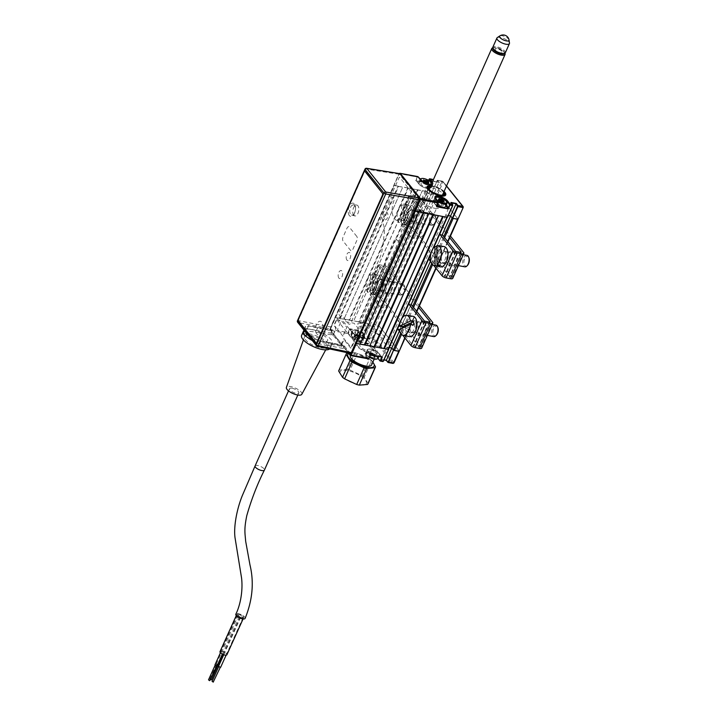 <?xml version="1.0" encoding="UTF-8"?>
<svg xmlns="http://www.w3.org/2000/svg" width="718" height="718" viewBox="0 0 718 718"><rect width="100%" height="100%" fill="white"/><g stroke="black" fill="none" stroke-linecap="round" stroke-linejoin="round"><path stroke-width="0.54" stroke-dasharray="3.59 2.69" d="M352.628 332.892L350.958 336.625L348.418 333.457L349.854 329.427L352.628 332.892A6.848 2.405 24 0 0 361.055 337.334A6.848 2.405 24 0 0 364.6 336.733A6.848 2.405 24 0 0 364.062 335.01L363.927 334.714A6.552 2.307 -156 0 1 361.055 336.939A6.552 2.307 -156 0 1 352.978 332.685L350.204 329.221L361.154 331.258L363.927 334.714A6.552 2.307 -156 0 1 364.439 336.365A6.552 2.307 -156 0 1 359.323 336.5A6.552 2.307 -156 0 1 352.978 332.685A6.552 2.307 -156 0 1 352.466 331.034A6.552 2.307 -156 0 1 357.582 330.899A6.552 2.307 -156 0 1 363.927 334.714M350.68 353.355L355.554 343.069L335.171 317.571L330.02 329.499L348.894 353.041M356.891 331.752A3.931 1.382 -156 0 1 361.737 334.31A3.931 1.382 -156 0 1 360.014 335.647A3.931 1.382 -156 0 1 355.168 333.089A3.931 1.382 -156 0 1 356.891 331.752M349.854 329.427L349.495 329.239A0.583 0.449 -38.7 0 1 350.204 328.835L361.154 330.863A0.583 0.449 -38.7 0 1 361.414 331.447L361.154 331.258M362.527 339.04L359.871 335.8L362.402 338.743A6.848 2.405 -156 0 1 362.931 340.467A6.848 2.405 -156 0 1 359.395 341.068A6.848 2.405 -156 0 1 350.958 336.625L350.608 336.832A7.135 2.513 24 0 0 359.404 341.463A7.135 2.513 24 0 0 362.527 339.04L364.062 335.01L361.289 331.545L359.862 335.575M364.161 338.357L369.519 339.354L364.161 338.357L362.545 336.338L368.101 323.639L362.527 335.162A0.871 0.458 -79.5 0 0 362.545 336.338L359.987 335.871A0.871 0.458 100.5 0 1 359.978 334.687L359.844 334.785M367.769 337.038L369.519 339.354L374.706 326.708L372.974 324.545L367.76 336.257L369.267 338.914M383.986 359.951L381.034 359.404L386.939 347.135L388.546 349.145M381.034 359.404L382.649 361.423L381.5 359.341L384.04 359.817M389.246 347.566L386.939 347.135L389.246 347.566M463.011 207.556L399.145 350.994L379.041 325.918L399.145 350.994L393.931 362.707A0.871 0.673 -38.7 0 1 393.715 363.021M393.419 363.227A0.871 0.673 -38.7 0 1 392.872 363.317L388.375 362.482M393.931 362.707L373.827 337.622A0.871 0.673 -38.7 0 1 372.768 338.241A0.871 0.458 100.5 0 1 372.75 337.056L367.76 336.257M431.733 192.424L437.612 180.263A0.871 0.458 100.5 0 0 437.1 180.694L431.76 192.505L437.1 180.694L443.042 182.166L437.836 193.869L457.94 218.954L437.836 193.869L436.759 193.304L437.836 193.869L373.827 337.622L372.75 337.056L377.964 325.344L379.041 325.918L373.584 324.536L431.922 192.568L433.493 194.659L428.628 193.761L426.896 191.598L432.11 179.886L432.559 179.679L434.058 181.555L369.833 325.801L374.706 326.708L369.833 325.801L368.334 323.935L427.12 191.886L426.043 191.32L422.202 190.791L363.416 322.831L422.399 190.638M392.872 363.317L372.768 338.241L367.903 337.334A0.871 0.458 100.5 0 1 367.885 336.159L373.1 324.446L377.964 325.344L436.759 193.304L431.886 192.397M362.895 336.141L364.403 338.016L369.833 325.801L368.101 323.639M361.414 331.447L359.978 334.687L362.886 335.351M339.273 318.173L339.811 318.46L398.598 186.411L398.059 186.133L339.273 318.173L335.171 317.571L367.742 323.45M381.626 356.918L379.086 353.75L377.551 357.779A7.135 2.513 24 0 0 368.756 353.139A7.135 2.513 24 0 0 365.624 355.563L368.522 358.533L365.983 355.365L368.002 351.425A6.552 2.307 -156 0 1 370.874 349.19A6.552 2.307 -156 0 1 378.951 353.453L379.086 353.75A6.848 2.405 24 0 0 372.454 349.765A6.848 2.405 24 0 0 367.113 349.899A6.848 2.405 24 0 0 367.643 351.623L370.38 355.042M375.038 354.387A3.931 1.382 24 0 0 376.762 353.05A3.931 1.382 24 0 0 371.915 350.492A3.931 1.382 24 0 0 370.192 351.829A3.931 1.382 24 0 0 375.038 354.387M370.56 352.798A10.196 3.59 -156 0 1 357.995 346.175A10.196 3.59 -156 0 1 362.473 342.71A10.196 3.59 -156 0 1 375.029 349.334A10.196 3.59 -156 0 1 370.56 352.798M360.265 323.172A4.658 1.642 24 0 0 358.219 324.751A4.658 1.642 24 0 0 363.963 327.785A4.658 1.642 24 0 0 366.009 326.196A4.658 1.642 24 0 0 360.265 323.172M375.29 341.912A4.658 1.642 24 0 0 373.243 343.491A4.658 1.642 24 0 0 378.987 346.525A4.658 1.642 24 0 0 381.034 344.936A4.658 1.642 24 0 0 375.29 341.912M376.106 340.341A10.196 3.59 -156 0 1 363.541 333.717A10.196 3.59 -156 0 1 368.011 330.253A10.196 3.59 -156 0 1 380.576 336.877A10.196 3.59 -156 0 1 376.106 340.341M359.574 341.696L370.524 343.725L366.683 338.932A16.02 5.636 -156 0 1 357.959 328.054L354.118 323.262L343.168 321.224L359.574 341.696M381.734 333.412L378.601 329.759L373.252 328.772L376.133 332.371L375.029 332.165A11.65 4.102 -156 0 1 381.967 340.817L383.071 341.023L385.961 344.622L391.31 345.618L381.734 333.412M434.112 202.934L436.75 206.102L433.977 202.638A6.848 2.405 -156 0 1 433.439 200.914A6.848 2.405 -156 0 1 436.984 200.313A6.848 2.405 -156 0 1 445.42 204.765L445.061 204.962A6.552 2.307 24 0 0 436.984 200.708A6.552 2.307 24 0 0 434.112 202.934L435.638 198.904L438.177 202.063M444.074 191.464A10.196 3.59 24 0 0 432.353 185.756A10.196 3.59 24 0 0 430.764 185.54M434.893 208.301A10.196 3.59 24 0 0 440.161 207.403A10.196 3.59 24 0 0 436.49 202.297A10.196 3.59 24 0 0 426.806 198.213A10.196 3.59 24 0 0 421.538 199.101A10.196 3.59 24 0 0 425.209 204.217A10.196 3.59 24 0 0 434.893 208.301M427.039 182.875L416.09 180.846L427.623 182.56L430.396 186.025A6.848 2.405 -156 0 1 430.935 187.748A6.848 2.405 -156 0 1 425.586 187.883A6.848 2.405 -156 0 1 418.953 183.898L419.088 184.194A6.552 2.307 24 0 0 427.165 188.457A6.552 2.307 24 0 0 430.037 186.222L427.039 182.875A0.583 0.449 -38.7 0 0 427.748 182.462L429.193 179.222L431.751 179.697L426.537 191.41L393.958 185.531L399.172 173.819L335.234 317.796M423.01 183.269A3.931 1.382 -156 0 1 427.847 185.818A3.931 1.382 -156 0 1 426.124 187.156A3.931 1.382 -156 0 1 421.278 184.607A3.931 1.382 -156 0 1 423.01 183.269M417.571 176.628A0.871 0.458 -79.5 0 0 417.266 177.014L418.082 176.996L420.622 180.164A6.848 2.405 24 0 0 427.246 184.149A6.848 2.405 24 0 0 432.595 184.014A6.848 2.405 24 0 0 432.155 182.408M355.338 342.872L419.348 199.119L399.244 174.043A0.871 0.673 141.3 0 1 399.738 173.523A0.871 0.458 -79.5 0 0 399.621 173.747L417.266 177.014L415.83 180.254L419.088 184.194M441.148 205.895A3.931 1.382 24 0 0 442.871 204.558A3.931 1.382 24 0 0 438.025 202A3.931 1.382 24 0 0 436.302 203.338A3.931 1.382 24 0 0 441.148 205.895M450.913 202.449L445.725 215.095L448.265 215.562L445.725 215.095L386.939 347.135L388.438 349.011L447.233 216.971L445.725 215.095L447.458 217.258M432.38 192.496L436.759 193.304L441.965 181.591A0.871 0.458 100.5 0 1 442.476 181.169L437.612 180.263A0.871 0.458 100.5 0 1 437.783 180.38L439.398 182.399L434.049 181.403L438.931 182.453L374.706 326.708L373.198 324.832L373.584 324.536M434.049 181.403L433.116 180.245M438.931 182.453L437.424 180.577L436.975 180.792M431.76 192.505L433.493 194.659L428.628 193.761L427.12 191.886M443.886 191.886A9.325 3.276 24 0 0 430.576 185.962M428.395 189.067L427.542 189.202A10.196 3.59 -156 0 1 427.031 186.788M430.638 185.809A10.196 3.59 -156 0 1 443.948 191.733M429.122 189.202L429.66 190.378A7.288 2.567 -156 0 1 429.391 189.929A7.288 2.567 -156 0 1 436.993 189.453A7.288 2.567 -156 0 1 441.723 195.422A7.288 2.567 -156 0 1 430.118 190.961L429.588 189.776M430.351 186.456A8.445 2.971 -156 0 1 443.661 192.379M445.645 195.081A10.196 3.59 -156 0 1 438.088 195.565A10.196 3.59 -156 0 1 428 189.776L428.852 189.642M428 189.776L422.839 202.018L424.042 202.234L425.46 201.417L430.118 190.961M361.8 338.313A5.968 2.1 -156 0 1 361.549 340.359A5.968 2.1 -156 0 1 356.541 339.551A5.968 2.1 -156 0 1 351.82 336.464A5.968 2.1 -156 0 1 351.434 335.853A5.968 2.1 -156 0 1 354.988 334.543A5.968 2.1 -156 0 1 361.8 338.313M351.56 335.871A6.552 2.307 24 0 0 356.738 339.264A6.552 2.307 24 0 0 362.231 340.152A6.552 2.307 24 0 0 363.021 339.551A6.552 2.307 24 0 0 362.509 337.9A6.552 2.307 24 0 0 356.164 334.085A6.552 2.307 24 0 0 351.048 334.22A6.552 2.307 24 0 0 351.129 335.207A6.552 2.307 24 0 0 351.56 335.871M357.618 334.759L357.097 336.311L358.829 337.424L359.494 335.925L358.883 337.505L359.763 338.322L358.794 338.313L359.458 336.814L357.411 336.464L356.747 337.963L355.509 337.586L356.173 336.087L355.625 335.279L354.961 336.769L354.145 336.069L354.854 334.426L356.227 334.13L357.618 334.759L356.954 336.248L355.563 335.62L356.227 334.13M357.761 334.821L359.494 335.925M359.556 336.006L360.427 336.823L359.458 336.814M358.435 339.031L359.799 338.465L358.174 336.814L355.195 335.737L353.83 336.311L355.024 336.85L355.446 337.963L358.435 339.031L356.891 338.025L357.555 336.527M360.364 336.715L359.799 338.465M355.625 335.279L354.818 334.57M357.411 336.464L356.173 336.087M359.377 336.832L358.291 338.654L358.955 337.155M369.492 357.295A5.968 2.1 -156 0 1 366.844 355.204A5.968 2.1 -156 0 1 366.458 354.593A5.968 2.1 -156 0 1 370.012 353.283A5.968 2.1 -156 0 1 376.824 357.052A5.968 2.1 -156 0 1 376.573 359.099M378.045 358.291A6.552 2.307 24 0 0 377.533 356.64A6.552 2.307 24 0 0 371.188 352.825A6.552 2.307 24 0 0 366.063 352.96A6.552 2.307 24 0 0 366.153 353.947A6.552 2.307 24 0 0 366.584 354.611A6.552 2.307 24 0 0 369.626 356.99M378.951 353.453A6.552 2.307 -156 0 1 379.463 355.105A6.552 2.307 -156 0 1 374.347 355.239A6.552 2.307 -156 0 1 368.002 351.425A6.552 2.307 -156 0 1 367.49 349.774A6.552 2.307 -156 0 1 372.606 349.639A6.552 2.307 -156 0 1 378.951 353.453L381.814 356.945M374.76 356.981L373.818 357.043L374.482 355.554L373.62 355.832L371.197 354.827L369.869 353.166L369.205 354.665L370.075 354.701L370.739 353.211L371.592 352.933L372.642 353.498L371.978 354.988L370.928 354.432L368.926 354.764L369.842 356.272L372.75 357.636L373.45 357.77L373.737 357.061L374.742 357.483L374.76 356.981M372.642 353.498L374.338 354.145L375.451 355.563L374.482 355.554M369.662 355.751L369.842 356.272M374.814 357.196L373.907 356.236L374.724 356.945L375.388 355.446M374.572 354.746L373.907 356.236M374.338 354.145L373.845 356.164L374.518 354.665M372.786 353.552L372.121 355.051L373.665 355.832L373.225 355.581L374.024 353.938M369.869 353.166L370.739 353.211M370.82 353.193L370.219 354.477M374.006 356.496L373.665 355.814M373.827 355.975L373.225 355.581M373.198 355.554L370.919 354.611M440.242 200.878L438.07 200.475L438.034 201.641L440.421 203.131L441.193 201.516M435.808 197.495A6.552 2.307 -156 0 1 438.411 197.522A6.552 2.307 -156 0 1 446.91 202.44M445.573 206.613A6.552 2.307 24 0 0 443.212 203.329A6.552 2.307 24 0 0 436.984 200.708A6.552 2.307 24 0 0 433.6 201.282A6.552 2.307 24 0 0 437.154 205.312M438.195 201.902A6.552 2.307 -156 0 1 435.018 198.096A6.552 2.307 -156 0 1 435.144 197.89M440.421 203.131L442.835 203.499L443.32 201.345M442.871 202.368L441.929 201.552M443.033 202.575L443.401 201.758M442.602 202.916L443.105 201.803L442.602 202.916M442.835 203.499L443.464 201.911M442.62 203.544L443.5 202M442.126 201.552L443.383 201.911M441.382 203.167L442.046 201.677M438.034 201.641L438.698 200.151L439.766 200.699L439.102 202.198M438.285 201.112L438.779 199.999M439.219 202.27L439.91 200.627M425.702 182.578L426.896 182.911L426.232 184.409L427.031 182.937L428.269 183.314L427.596 184.804L428.449 183.198M425.227 182.139L423.046 181.735L422.83 182.713L426.232 184.409M421.197 180.577A5.968 2.1 24 0 0 428.574 184.481A5.968 2.1 24 0 0 430.261 184.607M431.294 184.346A5.968 2.1 24 0 0 431.706 183.413M420.793 178.764A6.552 2.307 -156 0 1 423.387 178.782A6.552 2.307 -156 0 1 431.886 183.7A6.552 2.307 -156 0 1 431.976 184.688A6.552 2.307 -156 0 1 428.583 185.262A6.552 2.307 -156 0 1 422.355 182.641A6.552 2.307 -156 0 1 419.994 179.356A6.552 2.307 -156 0 1 420.057 179.249M427.165 188.457A6.552 2.307 24 0 0 430.558 187.874A6.552 2.307 24 0 0 428.188 184.598A6.552 2.307 24 0 0 421.969 181.968A6.552 2.307 24 0 0 418.576 182.543A6.552 2.307 24 0 0 420.936 185.827A6.552 2.307 24 0 0 427.165 188.457M427.811 184.759L428.278 182.659M427.847 183.628L426.905 182.812M428.018 183.835L428.592 182.543M426.366 184.427L427.596 184.804M424.194 183.539L424.885 181.887M423.575 181.16L424.742 181.959L424.078 183.458M423.261 182.372L423.755 181.259M423.261 181.726L423.853 180.406M423.27 182.318L423.907 180.891M450.168 255.114A7.288 3.841 -79.5 0 0 451.73 265.875A7.288 3.841 -79.5 0 0 455.948 262.321A7.288 3.841 -79.5 0 0 454.386 251.551A7.288 3.841 -79.5 0 0 450.168 255.114M453.507 261.873A7.288 3.841 100.5 0 1 449.297 265.427A7.288 3.841 100.5 0 1 447.736 254.666A7.288 3.841 100.5 0 1 451.945 251.103A7.288 3.841 100.5 0 1 453.507 261.873M416.889 213.605A7.288 3.841 -79.5 0 0 418.45 224.366A7.288 3.841 -79.5 0 0 422.669 220.812A7.288 3.841 -79.5 0 0 421.107 210.042A7.288 3.841 -79.5 0 0 416.889 213.605M420.236 220.354A7.288 3.841 100.5 0 1 416.018 223.917A7.288 3.841 100.5 0 1 414.457 213.147A7.288 3.841 100.5 0 1 418.675 209.593A7.288 3.841 100.5 0 1 420.236 220.354M439.739 234.167L442.144 234.58L431.051 259.494L444.451 276.215L449.405 277.292A1.31 0.458 24 0 0 449.98 276.843L406.891 223.092A1.31 0.458 24 0 0 405.275 222.239L400.626 221.53L414.026 238.25L425.119 213.336L411.71 196.624L416.368 197.324A1.31 0.458 -156 0 1 417.984 198.177L449.728 237.775M452.744 278.36A4.227 1.49 24 0 0 452.412 277.292L409.323 223.54A4.227 1.49 24 0 0 404.117 220.794L399.63 219.968A3.294 1.158 24 0 0 397.934 220.255A3.294 1.158 24 0 0 398.185 221.081L411.585 237.802L422.678 212.887L409.278 196.167A3.294 1.158 -156 0 1 409.027 195.341A3.294 1.158 -156 0 1 410.723 195.054L415.21 195.879A4.227 1.49 -156 0 1 420.416 198.626L450.464 236.105M406.388 211.936A6.408 3.384 100.5 0 1 411.369 209.629A6.408 3.384 100.5 0 1 411.477 218.281A6.408 3.384 100.5 0 1 406.487 220.588A6.408 3.384 100.5 0 1 406.388 211.936M414.026 238.25L411.585 237.802M413.909 218.73A6.408 3.384 -79.5 0 0 413.801 210.078A6.408 3.384 -79.5 0 0 408.82 212.393A6.408 3.384 -79.5 0 0 408.928 221.045A6.408 3.384 -79.5 0 0 413.909 218.73M425.119 213.336L422.678 212.887M439.712 234.131L428.646 259.081M430.971 261.98L433.708 265.391M439.829 253.651A6.408 3.384 100.5 0 1 444.81 251.336A6.408 3.384 100.5 0 1 444.909 259.988A6.408 3.384 100.5 0 1 439.928 262.303A6.408 3.384 100.5 0 1 439.829 253.651M447.341 260.446A6.408 3.384 -79.5 0 0 447.242 251.785A6.408 3.384 -79.5 0 0 442.261 254.1A6.408 3.384 -79.5 0 0 442.36 262.752A6.408 3.384 -79.5 0 0 447.341 260.446M431.051 259.494L428.619 259.045M460.498 252.377L449.405 277.292M460.741 252.673L449.98 276.843M391.606 290.566A7.288 3.841 -79.5 0 0 390.045 279.805A7.288 3.841 -79.5 0 0 385.835 283.359A7.288 3.841 -79.5 0 0 387.388 294.129A7.288 3.841 -79.5 0 0 391.606 290.566M383.394 282.91A7.288 3.841 100.5 0 1 387.612 279.347A7.288 3.841 100.5 0 1 389.174 290.117A7.288 3.841 100.5 0 1 384.956 293.671A7.288 3.841 100.5 0 1 383.394 282.91M424.885 332.075A7.288 3.841 -79.5 0 0 423.324 321.314A7.288 3.841 -79.5 0 0 419.106 324.868A7.288 3.841 -79.5 0 0 420.667 335.638A7.288 3.841 -79.5 0 0 424.885 332.075M416.673 324.419A7.288 3.841 100.5 0 1 420.892 320.865A7.288 3.841 100.5 0 1 422.453 331.626A7.288 3.841 100.5 0 1 418.235 335.189A7.288 3.841 100.5 0 1 416.673 324.419M408.677 303.92L411.082 304.342L399.989 329.257L413.389 345.968L418.352 347.045A1.31 0.458 24 0 0 419.025 346.929A1.31 0.458 24 0 0 418.926 346.606L375.837 292.845A1.31 0.458 24 0 0 374.222 291.993L369.564 291.293L382.963 308.013L380.531 307.555L391.624 282.641L378.224 265.929A3.294 1.158 -156 0 1 377.964 265.095A3.294 1.158 -156 0 1 379.669 264.807L384.157 265.642A4.227 1.49 -156 0 1 389.362 268.388L419.402 305.868M421.69 348.113A4.227 1.49 24 0 0 421.358 347.054L378.269 293.303A4.227 1.49 24 0 0 373.064 290.557L368.576 289.722A3.294 1.158 24 0 0 366.871 290.009A3.294 1.158 24 0 0 367.131 290.844L380.531 307.555M408.65 303.885L397.584 328.835M399.908 331.734L402.645 335.153M413.846 329.75A6.408 3.384 100.5 0 1 408.865 332.057A6.408 3.384 100.5 0 1 408.766 323.405A6.408 3.384 100.5 0 1 413.748 321.099A6.408 3.384 100.5 0 1 413.846 329.75M411.199 323.854A6.408 3.384 -79.5 0 0 411.297 332.515A6.408 3.384 -79.5 0 0 416.287 330.199A6.408 3.384 -79.5 0 0 416.18 321.547A6.408 3.384 -79.5 0 0 411.199 323.854M399.989 329.257L397.557 328.799M382.963 308.013L394.056 283.098L380.657 266.378L385.315 267.087A1.31 0.458 -156 0 1 386.921 267.931L418.666 307.528M380.414 288.044A6.408 3.384 100.5 0 1 375.433 290.35A6.408 3.384 100.5 0 1 375.334 281.698A6.408 3.384 100.5 0 1 380.316 279.383A6.408 3.384 100.5 0 1 380.414 288.044M377.767 282.147A6.408 3.384 -79.5 0 0 377.865 290.799A6.408 3.384 -79.5 0 0 382.847 288.492A6.408 3.384 -79.5 0 0 382.748 279.841A6.408 3.384 -79.5 0 0 377.767 282.147M394.056 283.098L391.624 282.641M440.197 265.301L439.972 246.077A10.223 5.394 -79.5 0 0 439.012 246.382A10.223 5.394 -79.5 0 0 438.052 246.965L438.258 264.879M444.083 246.561A10.321 5.439 -79.5 0 0 442.171 246.866A10.321 5.439 -79.5 0 0 436.697 257.466A10.321 5.439 -79.5 0 0 440.322 266.845M436.822 246.777L438.052 246.965M439.972 246.077L436.813 245.583M467.508 265.346A4.954 2.612 100.5 0 1 466.682 265.956A4.954 2.612 100.5 0 1 463.9 262.492A4.954 2.612 100.5 0 1 466.565 256.505A4.954 2.612 100.5 0 1 468.926 257.708M466.96 255.366A5.825 3.069 -79.5 0 0 465.829 255.536A5.825 3.069 -79.5 0 0 462.733 261.567A5.825 3.069 -79.5 0 0 464.833 266.827M444.173 251.515A5.825 3.069 100.5 0 1 445.295 251.354A5.825 3.069 100.5 0 1 447.395 256.613A5.825 3.069 100.5 0 1 444.298 262.644A5.825 3.069 100.5 0 1 443.177 262.806A5.825 3.069 100.5 0 1 441.067 257.547A5.825 3.069 100.5 0 1 444.173 251.515M405.733 204.863A10.223 5.394 -79.5 0 0 404.772 205.456L404.997 224.68A10.223 5.394 -79.5 0 0 405.957 224.375A10.223 5.394 -79.5 0 0 406.918 223.792L406.693 204.567A10.223 5.394 -79.5 0 0 405.733 204.863M408.892 205.357A10.321 5.439 -79.5 0 0 403.417 215.956A10.321 5.439 -79.5 0 0 407.043 225.335A10.321 5.439 -79.5 0 0 409.125 225.057A10.321 5.439 -79.5 0 0 414.618 214.296A10.321 5.439 -79.5 0 0 410.804 205.043A10.321 5.439 -79.5 0 0 408.892 205.357M404.997 224.68L401.838 223.998A10.124 5.34 -79.5 0 1 400.752 223.971L407.043 225.335M404.772 205.456L401.613 204.962A10.124 5.34 -79.5 0 0 397.135 215.633A10.124 5.34 -79.5 0 0 400.752 223.971M401.613 204.962L401.838 223.998M403.758 223.101A10.124 5.34 -79.5 0 0 408.237 212.277A10.124 5.34 -79.5 0 0 404.44 204.065A10.124 5.34 -79.5 0 0 403.534 204.074L403.758 223.101L406.918 223.792M406.693 204.567L403.534 204.074M433.295 214.996A4.954 2.612 100.5 0 1 435.646 216.199A4.954 2.612 100.5 0 1 434.237 223.837A4.954 2.612 100.5 0 1 433.403 224.447A4.954 2.612 100.5 0 1 430.629 220.982A4.954 2.612 100.5 0 1 433.295 214.996M432.685 225.147A5.825 3.069 -79.5 0 0 433.663 224.42A5.825 3.069 -79.5 0 0 435.323 215.445A5.825 3.069 -79.5 0 0 433.681 213.856A5.825 3.069 -79.5 0 0 432.55 214.027A5.825 3.069 -79.5 0 0 429.454 220.058A5.825 3.069 -79.5 0 0 431.554 225.317A5.825 3.069 -79.5 0 0 432.685 225.147M410.893 210.006A5.825 3.069 100.5 0 1 412.024 209.835A5.825 3.069 100.5 0 1 414.124 215.095A5.825 3.069 100.5 0 1 411.019 221.135A5.825 3.069 100.5 0 1 409.897 221.297A5.825 3.069 100.5 0 1 407.797 216.037A5.825 3.069 100.5 0 1 410.893 210.006M413.021 316.315A10.321 5.439 -79.5 0 0 405.553 329.113A10.321 5.439 -79.5 0 0 409.26 336.607M402.448 328.117A10.223 5.394 -79.5 0 0 402.448 328.494A10.223 5.394 -79.5 0 0 402.547 330.127L413.622 324.994M399.441 329.517L402.547 330.127M436.454 335.109A4.954 2.612 100.5 0 1 432.846 332.254A4.954 2.612 100.5 0 1 434.785 326.771A4.954 2.612 100.5 0 1 437.872 327.471M435.898 325.128A5.825 3.069 -79.5 0 0 431.635 332.344A5.825 3.069 -79.5 0 0 433.771 336.589M416.377 325.353A5.825 3.069 100.5 0 1 412.114 332.569A5.825 3.069 100.5 0 1 409.969 328.323A5.825 3.069 100.5 0 1 414.241 321.108A5.825 3.069 100.5 0 1 416.377 325.353M374.67 274.626A10.223 5.394 -79.5 0 0 373.71 275.218L373.943 294.434A10.223 5.394 -79.5 0 0 374.904 294.138A10.223 5.394 -79.5 0 0 375.864 293.545L375.64 274.321A10.223 5.394 -79.5 0 0 374.67 274.626M377.839 275.12A10.321 5.439 -79.5 0 0 372.355 285.719A10.321 5.439 -79.5 0 0 375.981 295.098A10.321 5.439 -79.5 0 0 378.072 294.82A10.321 5.439 -79.5 0 0 383.565 284.05A10.321 5.439 -79.5 0 0 379.75 274.806A10.321 5.439 -79.5 0 0 377.839 275.12M373.943 294.434L370.775 293.752A10.124 5.34 -79.5 0 1 369.698 293.725L375.981 295.098M373.71 275.218L370.551 274.725A10.124 5.34 -79.5 0 0 366.081 285.387A10.124 5.34 -79.5 0 0 369.698 293.725M370.551 274.725L370.775 293.752M372.696 292.863A10.124 5.34 -79.5 0 0 377.174 282.039A10.124 5.34 -79.5 0 0 373.387 273.827A10.124 5.34 -79.5 0 0 372.471 273.836L372.696 292.863L375.864 293.545M375.64 274.321L372.471 273.836M402.233 284.75A4.954 2.612 100.5 0 1 404.593 285.961A4.954 2.612 100.5 0 1 403.175 293.59A4.954 2.612 100.5 0 1 402.34 294.209A4.954 2.612 100.5 0 1 399.567 290.745A4.954 2.612 100.5 0 1 402.233 284.75M401.622 294.91A5.825 3.069 -79.5 0 0 402.601 294.183A5.825 3.069 -79.5 0 0 404.27 285.199A5.825 3.069 -79.5 0 0 402.618 283.619A5.825 3.069 -79.5 0 0 401.497 283.781A5.825 3.069 -79.5 0 0 398.391 289.812A5.825 3.069 -79.5 0 0 400.5 295.071A5.825 3.069 -79.5 0 0 401.622 294.91M379.831 279.769A5.825 3.069 100.5 0 1 380.962 279.598A5.825 3.069 100.5 0 1 383.062 284.858A5.825 3.069 100.5 0 1 379.966 290.889A5.825 3.069 100.5 0 1 378.835 291.059A5.825 3.069 100.5 0 1 376.735 285.8A5.825 3.069 100.5 0 1 379.831 279.769M372.821 362.24A14.396 5.062 24 0 0 369.815 359.485A14.396 5.062 24 0 0 348.697 353.418M369.564 359.009L357.474 353.373L350.043 370.066L362.132 375.702L369.564 359.009A16.02 5.636 -156 0 1 370.65 359.781A16.02 5.636 -156 0 1 371.646 360.553L364.205 377.246L368.101 383.547L375.532 366.862M338.725 370.757A16.02 5.636 -156 0 1 339.201 370.102L347.404 369.429L354.836 352.735A16.02 5.636 -156 0 1 357.474 353.373M354.836 352.735L348.401 353.059M371.61 364.95A11.65 4.102 24 0 0 368.128 359.628A11.65 4.102 24 0 0 357.331 354.656A11.65 4.102 24 0 0 350.321 355.473M373.674 347.171A11.65 4.102 24 0 0 362.877 342.199A11.65 4.102 24 0 0 355.868 343.016A11.65 4.102 24 0 0 359.35 348.338A11.65 4.102 24 0 0 370.147 353.31A11.65 4.102 24 0 0 377.156 352.493A11.65 4.102 24 0 0 373.674 347.171M344.362 378.377A14.396 5.062 -156 0 1 343.258 370.228A14.396 5.062 -156 0 1 362.043 376.923A14.396 5.062 -156 0 1 363.146 385.081A14.396 5.062 -156 0 1 344.362 378.377M350.043 370.066A16.02 5.636 24 0 0 347.404 369.429M362.132 375.702A16.02 5.636 -156 0 1 363.218 376.474A16.02 5.636 -156 0 1 364.205 377.246M372.884 362.105L371.646 360.553M346.632 353.409L339.201 370.102M497.278 37.614A6.848 2.405 -156 0 1 507.841 40.836A6.848 2.405 -156 0 1 509.493 43.053M505.319 52.818A6.848 2.405 24 0 0 503.74 50.054A6.848 2.405 24 0 0 497.242 46.841A6.848 2.405 24 0 0 492.817 47.244M493.356 49.246A5.968 2.1 -156 0 1 496.156 47.792A5.968 2.1 -156 0 1 502.806 50.798A5.968 2.1 -156 0 1 503.471 53.751M509.044 39.993A5.161 1.813 24 0 0 507.805 38.341A5.161 1.813 24 0 0 499.854 35.9M504.575 53.41A6.408 2.253 24 0 0 504.503 52.423A6.408 2.253 24 0 0 504.09 51.777A6.408 2.253 24 0 0 499.019 48.456A6.408 2.253 24 0 0 493.652 47.585A6.408 2.253 24 0 0 492.871 48.196M492.629 47.9A7.288 2.567 -156 0 1 498.732 48.887A7.288 2.567 -156 0 1 504.485 52.656A7.288 2.567 -156 0 1 504.96 53.392M413.371 227.642C413.371 230.505 414.887 230.783 417.903 228.486C417.436 225.057 415.928 224.77 413.371 227.642M372.597 348.885A7.288 2.567 24 0 0 365.543 344.64A7.288 2.567 24 0 0 359.862 344.793A7.288 2.567 24 0 0 360.427 346.623A7.288 2.567 24 0 0 367.481 350.869A7.288 2.567 24 0 0 373.172 350.716A7.288 2.567 24 0 0 372.597 348.885M502.017 51.391A3.931 1.382 24 0 0 497.179 48.833A3.931 1.382 24 0 0 495.447 50.17A3.931 1.382 24 0 0 500.293 52.728A3.931 1.382 24 0 0 502.017 51.391M418.729 234.328C421.744 232.031 423.252 232.309 423.261 235.172C420.703 238.044 419.195 237.757 418.729 234.328M351.524 214.987A5.205 2.746 100.5 0 0 352.278 215.014L353.516 215.364A5.331 2.809 -79.5 0 0 353.911 215.229A5.331 2.809 -79.5 0 0 354.315 214.996L353.076 214.637A5.205 2.746 100.5 0 0 355.473 208.992A5.205 2.746 100.5 0 0 353.418 204.774A5.205 2.746 100.5 0 0 352.96 204.809L354.198 204.908A5.331 2.809 -79.5 0 0 353.794 205.052A5.331 2.809 -79.5 0 0 353.391 205.285L352.161 205.177A5.205 2.746 100.5 0 0 349.774 210.545A5.205 2.746 100.5 0 0 351.524 214.987L354.638 215.903A5.538 2.917 -79.5 0 0 355.859 215.786A5.538 2.917 -79.5 0 0 358.82 209.907A5.538 2.917 -79.5 0 0 356.649 205.034A5.538 2.917 -79.5 0 0 355.742 205.213A5.538 2.917 -79.5 0 0 352.807 210.796A5.538 2.917 -79.5 0 0 354.638 215.903M241.625 617.767A3.5 1.256 -155.7 0 1 238.304 616.349A3.5 1.256 -155.7 0 1 237.057 614.572A3.5 1.256 -155.7 0 1 238.87 614.258A3.5 1.256 -155.7 0 1 242.19 615.676A3.5 1.256 -155.7 0 1 243.429 617.453A3.5 1.256 -155.7 0 1 241.625 617.767M224.833 654.951A3.5 1.256 -155.7 0 1 221.512 653.533A3.5 1.256 -155.7 0 1 220.273 651.756A3.5 1.256 -155.7 0 1 222.077 651.441A3.5 1.256 -155.7 0 1 225.398 652.85A3.5 1.256 -155.7 0 1 226.646 654.636A3.5 1.256 -155.7 0 1 224.833 654.951M220.004 651.639A3.787 1.355 -155.7 0 1 221.97 651.289A3.787 1.355 -155.7 0 1 225.56 652.824A3.787 1.355 -155.7 0 1 226.906 654.753M238.753 614.114A3.787 1.355 -155.7 0 1 242.352 615.649A3.787 1.355 -155.7 0 1 243.698 617.57A3.787 1.355 -155.7 0 1 241.733 617.92A3.787 1.355 -155.7 0 1 238.143 616.385A3.787 1.355 -155.7 0 1 236.796 614.455A3.787 1.355 -155.7 0 1 238.753 614.114M210.518 679.668L209.871 679.031L210.329 678.959L211.469 679.758M217.042 664.087L218.182 664.886L217.042 664.087M217.464 665.003L216.324 664.042L216.926 663.935L218.452 665.003M239.318 614.366L240.835 615.425L239.318 614.366M245.116 618.395A5.098 1.831 24.3 0 0 243.303 615.802A5.098 1.831 24.3 0 0 238.466 613.737A5.098 1.831 24.3 0 0 235.827 614.204M292.109 388.267A5.098 1.795 -156 0 1 296.956 390.305A5.098 1.795 -156 0 1 298.787 392.863A5.098 1.795 -156 0 1 296.157 393.311A5.098 1.795 -156 0 1 291.311 391.265A5.098 1.795 -156 0 1 289.471 388.716A5.098 1.795 -156 0 1 292.109 388.267M301.811 394.299A8.445 2.971 24 0 0 298.885 390.053A8.445 2.971 24 0 0 290.781 386.607A8.445 2.971 24 0 0 286.383 387.424M320.928 347.871A12.466 4.389 24 0 0 327.318 346.884A12.466 4.389 24 0 0 323.001 340.619A12.466 4.389 24 0 0 311.038 335.539A12.466 4.389 24 0 0 304.558 336.751A12.466 4.389 24 0 0 309.207 342.962A12.466 4.389 24 0 0 320.928 347.871M329.679 348.939A15.733 5.538 24 0 0 330.352 348.104A15.733 5.538 24 0 0 324.689 340.224A15.733 5.538 24 0 0 309.745 333.924A15.733 5.538 24 0 0 301.614 335.306M312.357 340.601A15.733 5.538 24 0 0 324.222 345.008A15.733 5.538 24 0 0 332.353 343.626A15.733 5.538 24 0 0 326.681 335.746A15.733 5.538 24 0 0 311.738 329.436A15.733 5.538 24 0 0 304.028 330.217L304.217 329.427A5.861 2.064 24 0 1 304.261 329.284A5.861 2.064 24 0 1 307.286 328.763L330.495 333.062M218.523 666.313L220.65 667.264M241.517 616.627L243.034 617.695L241.517 616.627M212.07 681.301L213.668 682.019M219.241 666.349L220.381 667.148L219.241 666.349M214.96 664.877L217.087 665.837M237.954 615.191L239.471 616.259L237.954 615.191M303.561 332.524A15.733 5.538 24 0 0 307.385 337.289M208.507 679.865L210.105 680.583M215.678 664.913L216.818 665.712L215.678 664.913M329.463 343.105L320.677 341.301L315.319 338.986L306.344 332.883L304.504 330.083L306.272 332.64L315.274 338.77L320.91 341.203L343.599 345.852L329.463 343.105L328.341 345.618L343.294 348.526L341.544 346.345L341.526 345.161L328.332 342.71L328.772 343.976L341.544 346.345M304.504 330.801L305.437 326.672L308.48 326.089L331.851 330.747L330.962 332.757M317.589 327.955L316.584 330.217M312.348 340.592L314.089 341.75A5.861 2.064 24 0 0 319.492 343.985L328.341 345.618M343.294 348.526L344.407 346.022L343.599 345.852M319.492 343.985L320.91 341.203M306.828 333.699L306.945 333.125M344.407 346.022L350.151 353.184L317.078 346.121L306.344 332.883M356.81 236.455L349.298 227.085A2.917 1.535 -79.5 0 0 347.036 228.136L343.042 237.102A2.917 1.535 -79.5 0 0 343.087 241.042L350.599 250.403A2.917 1.535 -79.5 0 0 352.861 249.352L356.855 240.386A2.917 1.535 -79.5 0 0 356.81 236.455M316.593 333.682A6.74 3.554 100.5 0 1 316.485 324.59A6.74 3.554 100.5 0 1 321.727 322.158A6.74 3.554 100.5 0 1 321.835 331.258A6.74 3.554 100.5 0 1 316.593 333.682M349.325 215.535A6.74 3.554 100.5 0 1 349.217 206.443A6.74 3.554 100.5 0 1 354.45 204.011A6.74 3.554 100.5 0 1 354.557 213.102A6.74 3.554 100.5 0 1 349.325 215.535M338.851 278.063A4.102 2.163 100.5 0 1 338.788 272.535A4.102 2.163 100.5 0 1 341.974 271.054A4.102 2.163 100.5 0 1 342.037 276.592A4.102 2.163 100.5 0 1 338.851 278.063M346.884 260.033A4.102 2.163 100.5 0 1 346.821 254.495A4.102 2.163 100.5 0 1 350.007 253.014A4.102 2.163 100.5 0 1 350.07 258.552A4.102 2.163 100.5 0 1 346.884 260.033M366.548 168.281A1.463 0.781 -81.1 0 0 365.713 168.999L398.759 174.196L330.72 327.004L298.203 320.632A1.463 0.799 -78.9 0 0 298.23 322.606A1.463 1.131 -38.7 0 1 297.665 322.274M398.759 174.196L399.899 173.666M304.656 330.783L298.23 322.606L330.747 328.979L330.72 327.004M307.286 328.763L308.48 325.694L305.285 326.313L304.674 330.639L306.335 332.658M330.747 328.979L331.851 330.352L308.48 325.694M319.546 332.766L311.154 331.456A11.129 3.913 24 0 0 308.677 335.503A11.129 3.913 24 0 0 319.636 342.037L328.772 343.976M333.278 334.866L336.069 328.602L334.202 325.496L337.101 318.98L337.55 318.774L339.408 321.09L340.969 317.58L338.528 313.748L399.199 177.472L399.657 177.256L417.311 199.29L351.407 348.131L350.949 348.338L343.976 339.65L341.526 345.161M332.596 335.18L330.962 333.152M351.712 331.626A3.931 2.073 -79.5 0 0 351.775 336.93A3.931 2.073 -79.5 0 0 354.836 335.512A3.931 2.073 -79.5 0 0 354.773 330.208A3.931 2.073 -79.5 0 0 351.712 331.626M384.309 214.17A3.823 2.019 -79.5 0 0 384.363 219.331A3.823 2.019 -79.5 0 0 387.334 217.958A3.823 2.019 -79.5 0 0 387.28 212.797A3.823 2.019 -79.5 0 0 384.309 214.17M333.08 335.118L336.123 327.677L334.049 325.083L337.038 318.361L339.12 320.955L341.669 315.22L348.607 323.872A2.917 1.535 -79.5 0 0 350.869 322.822L380.109 257.143A14.566 7.683 -79.5 0 0 382.111 249.954L384.184 234.337A14.566 7.683 -79.5 0 0 383.897 226.161L382.38 219.825A6.704 3.536 100.5 0 1 384.794 210.329L386.679 208.498L391.857 196.858L394.281 199.882A13.983 7.377 -79.5 0 0 394.388 218.613A13.983 7.377 -79.5 0 0 405.149 214.215L407.582 217.249L401.147 231.699L401.497 232.129A1.454 0.772 100.5 0 1 401.515 234.095L398.741 240.324A1.454 0.772 100.5 0 1 397.61 240.844L395.878 238.69A1.454 0.772 -79.5 0 0 394.747 239.211L384.758 261.63A1.454 0.772 -79.5 0 0 384.785 263.596L385.36 264.323A1.454 0.772 100.5 0 1 385.386 266.288L361.863 319.115A34.958 18.444 -79.5 0 0 357.699 332.506L351.048 347.449L343.886 338.519L340.826 344.775L327.444 342.244A11.946 4.2 24 0 0 327.839 342.064L326.223 341.768A10.779 3.796 24 0 0 319.061 332.829L320.677 333.125A11.946 4.2 24 0 0 319.806 332.712L333.08 335.118L340.826 344.775M342.944 336.186L337.514 329.409L341.4 320.686L346.83 327.462L342.944 336.186M298.553 321.072L315.884 342.692M363.972 172.114L298.526 319.106M364.214 172.158A1.454 0.772 100.5 0 1 364.932 171.449M398.059 186.133L394.406 185.45L330.406 329.203A0.871 0.458 -79.5 0 0 330.424 330.388L348.068 333.655L350.608 336.832M398.598 186.411L402.735 187.183L343.949 319.223L402.735 187.183M339.811 318.46L343.949 319.223M423.108 212.86L419.052 211.927M423.189 212.69L423.728 212.977M432.846 214.664L428.781 213.731M432.918 214.502L433.457 214.781M442.584 216.477L438.519 215.535M442.656 216.306L443.194 216.585M442.261 234.723L430.423 261.298M411.199 304.477L399.37 331.052M452.098 217.868L453.175 218.434M426.043 191.32L367.257 323.36L368.334 323.935M367.257 323.36L363.604 322.687M418.064 190.028L417.526 189.74L358.74 321.781L359.278 322.068L418.064 190.028L422.202 190.791M359.278 322.068L363.416 322.831M417.526 189.74L412.473 188.987L353.678 321.027L412.662 188.834M358.74 321.781L353.875 320.883M408.336 188.215L407.797 187.936L349.002 319.977L349.54 320.264L408.336 188.215L412.473 188.987M349.54 320.264L353.678 321.027M407.797 187.936L402.924 187.03M349.002 319.977L344.137 319.079M382.649 361.423L380.468 361.019M348.409 332.667L348.05 332.479A0.871 0.458 -79.5 0 0 348.068 333.655L348.418 333.457M349.495 329.239L348.05 332.479L330.02 329.499A0.871 0.673 -38.7 0 0 330.074 330.181L348.293 352.915M350.052 354.88L330.424 330.388A0.871 0.673 -38.7 0 1 330.074 330.181A0.871 0.871 0 0 1 329.957 329.284L399.172 173.819A0.871 0.871 0 0 1 399.468 173.46M370.712 354.8L368.002 351.425M378.018 358.354L377.551 357.779M365.624 355.563L365.983 355.365A6.848 2.405 -156 0 1 365.444 353.642A6.848 2.405 -156 0 1 370.793 353.498A6.848 2.405 -156 0 1 377.417 357.483L378.054 358.273M368.172 358.74L350.905 355.536M435.126 198.051A6.848 2.405 24 0 0 435.638 198.904L435.664 198.805M428.592 180.38L427.748 182.462M420.649 180.056L418.953 183.898L416.189 180.442L417.625 177.202M416.09 180.846A0.583 0.449 -38.7 0 1 415.83 180.254M419.5 199.272L419.348 199.119A0.871 0.673 141.3 0 1 419.545 198.823M446.049 205.554L445.42 204.765L446.677 201.938M445.86 205.967L445.061 204.962M462.904 206.928L443.042 182.166A0.871 0.673 141.3 0 0 442.997 181.483A0.871 0.871 0 0 0 442.476 181.169A0.871 0.458 100.5 0 1 442.647 181.277L437.424 180.577M446.542 185.908L442.997 181.483A0.871 0.673 141.3 0 0 442.647 181.277L446.479 186.061M451.362 202.925L452.663 204.756M432.048 179.312A0.871 0.458 -79.5 0 0 431.751 179.697L432.11 179.886M432.299 182.085L432.416 182.085A7.135 2.513 -156 0 1 431.15 184.67M430.396 186.025L431.653 183.198M359.314 335.405L358.65 336.904M360.328 336.859L359.664 338.349M357.735 338.896L358.605 337.092M359 335.198L358.336 336.688M356.577 334.193L355.913 335.692M354.647 337.011L354.818 337.541M375.352 355.589L374.688 357.088M371.709 357.079L372.75 357.636M371.592 352.933L370.928 354.432L371.251 352.87M439.883 200.78L441.085 201.641M442.611 202.961L443.123 201.812M438.527 199.945L437.863 201.435L438.519 199.801M438.285 200.466L438.563 199.837M440.035 202.979L440.717 201.309M425.397 184.4L426.061 182.902M427.587 184.221L428.09 183.09M425.011 184.239L425.684 182.74L424.859 182.04M423.019 182.911L423.683 181.412M422.848 182.704L423.512 181.205M423.046 181.78L423.396 181.008M409.323 223.54L420.416 198.626M404.117 220.794L415.21 195.879M399.63 219.968L410.723 195.054M398.185 221.081L409.278 196.167M400.626 221.53L411.71 196.624M400.788 221.404L411.881 196.49M405.275 222.239L416.368 197.324M455.544 251.3L444.451 276.215M456.011 251.542L444.918 276.457M463.505 252.377L452.412 277.292M406.891 223.092L417.984 198.177M432.451 322.14L421.358 347.054M424.482 321.054L413.389 345.968M424.948 321.305L413.855 346.22M429.445 322.131L418.352 347.045M367.131 290.844L378.224 265.929M368.576 289.722L379.669 264.807M369.564 291.293L380.657 266.378M369.725 291.167L380.818 266.252M374.222 291.993L385.315 267.087M373.064 290.557L384.157 265.642M378.269 293.303L389.362 268.388M375.837 292.845L386.921 267.931M429.804 322.167L418.926 346.606M255.087 465.946A5.098 1.795 -156 0 1 257.726 465.497A5.098 1.795 -156 0 1 262.564 467.544A5.098 1.795 -156 0 1 264.404 470.093M315.274 338.77L314.089 341.75M297.467 320.758A1.463 0.512 24 0 1 298.203 320.632L365.713 168.999A1.463 0.512 -156 0 0 364.977 169.134M305.285 326.313L304.504 330.083M305.437 326.672L304.217 329.427M400.312 321.781L401.568 318.954M431.374 252.018L432.631 249.191M400.653 333.403L412.697 306.353M431.715 263.641L443.76 236.599M444.613 237.658L432.577 264.7M413.559 307.421L401.515 334.462M404.772 337.801L416.602 311.226M435.826 268.038L447.664 241.463M431.994 192.792L373.198 324.832M364.6 336.733L362.931 340.467L359.871 335.8M364.044 334.776L361.271 331.321M361.271 331.474L359.826 334.714M367.787 337.272L369.339 339.21M367.733 336.177L372.947 324.473M379.068 353.516L381.841 356.981M377.991 358.399L377.435 357.708C373.414 353.032 365.57 352.457 365.444 353.642L367.113 349.899M433.439 200.914L435.108 197.181M440.161 207.403L445.707 194.946M421.538 199.101L427.075 186.653M418.971 184.131L416.198 180.667L427.21 182.731L428.547 180.362M436.67 206.201L433.995 202.871M430.935 187.748L432.595 184.014L431.168 184.625M433.142 180.2L434.094 181.385L439.236 182.336M441.723 195.422L443.096 195M429.05 189.193L428.79 188.637M361.549 340.359L362.231 340.152M364.439 336.365L363.021 339.551M360.427 336.823L359.763 338.322M358.901 337.729L359.718 338.429M352.466 331.034L351.048 334.22M351.434 335.853L351.129 335.207M379.463 355.105L378.88 356.415M375.451 355.563L374.778 357.052M373.925 356.469L374.733 357.169M367.49 349.774L366.063 352.96M366.458 354.593L366.153 353.947M433.6 201.282L435.018 198.096M438.519 199.46L438.716 199.012M430.558 187.874L431.976 184.688M418.576 182.543L419.994 179.356M422.83 182.713L423.494 181.223M423.046 181.735L423.378 180.99M449.297 265.427L451.73 265.875M416.018 223.917L418.45 224.366M409.027 195.341L397.934 220.255M411.683 196.526L400.59 221.44M418.675 209.593L421.107 210.042M451.945 251.103L454.386 251.551M387.612 279.347L390.045 279.805M420.892 320.865L423.324 321.314M377.964 265.095L366.871 290.009M380.63 266.279L369.537 291.194M418.235 335.189L420.667 335.638M384.956 293.671L387.388 294.129M419.025 346.929L430.118 322.014M463.29 254.684L445.295 251.354M458.407 265.633L443.177 262.806M404.44 204.065L410.804 205.043M435.646 216.199L435.323 215.445M434.237 223.837L433.663 224.42M433.681 213.856L412.024 209.835M431.554 225.317L409.897 221.297M427.354 335.396L412.114 332.569M432.227 324.446L414.241 321.108M373.387 273.827L379.75 274.806M404.593 285.961L404.27 285.199M403.175 293.59L402.601 294.183M402.618 283.619L380.962 279.598M400.5 295.071L378.835 291.059M350.348 355.41L355.868 343.016M374.222 359.081L377.156 352.493M493.652 47.585L492.763 47.864M359.862 344.793L428.933 189.66M429.095 189.283L429.301 188.834M373.172 350.716L442.602 194.757M504.503 52.423L504.898 53.267M353.418 204.774L356.649 205.034M220.273 651.756L237.057 614.572M243.079 618.952L243.698 617.57M236.276 615.595L236.796 614.455M226.646 654.636L243.429 617.453M223.172 654.547L240.835 615.425M298.787 392.863L297.826 395.026M325.712 349.863L327.318 346.884M330.352 348.104L332.353 343.626M226.116 655.166L243.034 617.695M222.356 654.17L239.471 616.259M220.426 652.77L237.344 615.299M223.738 654.771L240.907 616.735M303.409 339.937L304.558 336.751M289.471 388.716L288.51 390.879M216.324 664.042L238.708 614.473M209.871 679.031L216.594 664.159M306.999 333.134L315.328 338.779L320.856 341.158M305.482 326.528L304.261 329.284M433.78 247.539L430.755 254.343M402.726 317.302L399.693 324.096M447.933 241.795L436.095 268.379M416.871 311.558L405.042 338.133M431.922 192.568L373.136 324.617"/><path stroke-width="1.08" d="M378.054 358.273L379.966 360.651L380.773 360.633A0.871 0.458 100.5 0 1 380.091 360.948L378.018 358.354M382.649 361.423A0.871 0.458 -79.5 0 0 383.331 361.109L388.626 349.406M355.554 343.069L356.415 343.446L355.554 343.069M350.905 355.536L350.528 355.464A0.871 0.458 -79.5 0 0 351.201 355.15L350.124 354.584L350.68 353.355M393.536 350.204L388.68 362.096A0.871 0.458 100.5 0 1 388.007 362.419L393.536 350.204L391.804 348.042L389.246 347.566L391.804 348.042L393.302 349.917L400.653 333.403M393.931 362.707L393.554 363.003A0.871 0.458 100.5 0 1 392.872 363.317M388.375 362.482L386.365 360.248L399.37 331.052M386.383 360.4L387.873 362.123M370.712 354.8L371 354.773A0.583 0.449 141.3 0 0 370.291 355.186L381.725 356.909L382.218 357.393L380.773 360.633L383.331 361.109L388.546 349.145M384.04 359.817L386.365 360.248M401.515 334.462L394.379 350.483L398.768 351.29L393.554 363.003L388.321 361.908M404.772 337.801L399.217 351.219L393.895 350.393M405.042 338.133L394.002 362.922M350.052 354.88L350.528 355.464A0.871 0.673 -38.7 0 1 350.124 354.584L348.894 353.041M379.966 360.651L380.468 361.019M387.891 362.348L386.338 360.409L383.986 359.951M388.546 349.397L356.415 343.446L360.068 344.119L418.854 212.07L414.349 211.029L447.332 217.357L452.546 205.644L449.63 204.98L447.081 201.022A6.848 2.405 24 0 0 438.644 196.579A6.848 2.405 24 0 0 435.108 197.181A6.848 2.405 24 0 0 435.126 198.051M430.764 185.54A10.196 3.59 24 0 0 427.075 186.653A10.196 3.59 24 0 0 430.755 191.76A10.196 3.59 24 0 0 440.439 195.843A10.196 3.59 24 0 0 445.707 194.946A10.196 3.59 24 0 0 444.074 191.464M438.177 202.063L436.625 206.201A0.583 0.449 141.3 0 0 436.885 206.784L436.724 206.201L447.844 208.821A0.583 0.449 141.3 0 0 448.553 208.408L447.835 208.426L445.86 205.967M438.195 202.862L438.07 202.961A0.871 0.458 -79.5 0 0 438.052 201.776L435.512 198.608A7.135 2.513 -156 0 1 438.644 196.185A7.135 2.513 -156 0 1 447.431 200.816L446.677 201.938M438.186 202.072L420.407 198.509A0.871 0.673 141.3 0 0 419.545 198.823M462.904 206.928L463.155 207.242A0.871 0.673 141.3 0 0 462.751 206.362A0.871 0.458 100.5 0 1 462.769 207.538L457.896 206.64L452.69 218.344L458.003 219.169L463.218 207.466L447.933 241.795M447.431 200.816L449.98 203.993L452.645 204.531L452.546 205.644A0.871 0.458 -79.5 0 0 452.528 204.468L450.913 202.449L456.271 203.436L450.59 215.992L452.331 218.155L457.537 206.452L456.029 203.786L451.362 202.925M443.76 236.599L452.098 217.868L450.59 215.992L448.265 215.562L450.59 215.992L442.261 234.723M452.627 205.653L447.332 217.357M431.15 184.67A7.135 2.513 -156 0 1 420.488 179.868L417.948 176.7A0.871 0.458 -79.5 0 0 417.571 176.628M436.625 206.201L438.07 202.961L420.425 199.685A0.871 0.458 -79.5 0 0 420.407 198.509L400.303 173.424A0.871 0.458 -79.5 0 0 399.755 173.514A0.871 0.673 141.3 0 1 400.303 173.424L418.1 176.897M428 189.776L428.852 189.642A9.325 3.276 24 0 0 440.331 195.449A9.325 3.276 24 0 0 444.182 192.244A9.325 3.276 24 0 0 443.886 191.886M430.576 185.962A9.325 3.276 24 0 0 428.395 189.067L427.542 189.202M427.031 186.788A10.196 3.59 -156 0 1 430.638 185.809M443.948 191.733A10.196 3.59 -156 0 1 444.792 192.648A10.196 3.59 -156 0 1 445.645 195.081M430.351 186.456A8.445 2.971 -156 0 0 428.79 188.637A8.445 2.971 -156 0 0 429.122 189.202L429.66 190.378M443.661 192.379A8.445 2.971 -156 0 1 443.096 195A8.445 2.971 -156 0 1 429.588 189.776L428.852 189.642M429.122 189.202L428.395 189.067M369.626 356.99A6.552 2.307 24 0 0 377.255 358.892L376.573 359.099A5.968 2.1 -156 0 1 369.492 357.295M377.255 358.892A6.552 2.307 24 0 0 378.045 358.291L378.88 356.415M443.598 203.221A5.968 2.1 24 0 0 446.605 201.794A5.968 2.1 24 0 0 438.86 197.306A5.968 2.1 24 0 0 436.49 197.288A5.968 2.1 24 0 0 437.136 200.232A5.968 2.1 24 0 0 443.598 203.221M446.605 201.794L446.91 202.44A6.552 2.307 -156 0 1 446.991 203.427A6.552 2.307 -156 0 1 443.607 204.002A6.552 2.307 -156 0 1 438.195 201.902M437.154 205.312A6.552 2.307 24 0 0 442.189 207.197A6.552 2.307 24 0 0 445.573 206.613L446.991 203.427M435.144 197.89A6.552 2.307 -156 0 1 435.808 197.495L436.49 197.288M443.32 201.345L443.536 200.869L442.467 200.322L441.929 201.552M441.453 201.543L440.87 201.031L441.848 199.299L444.065 200.968L443.284 201.408L443.778 200.986M444.065 200.968L443.356 201.309M443.401 201.758L443.616 201.273M443.652 201.291L443.5 202M443.877 201.83L442.126 201.552M438.752 199.99L439.012 198.599L441.848 199.299M439.91 200.627L438.393 199.559M439.685 200.466L440.242 198.976L439.802 200.519M440.87 201.031L441.085 198.985M442.665 199.999L441.534 199.541M441.767 201.543L442.351 200.241M443.446 201.929L441.193 201.516M430.261 184.607A5.968 2.1 24 0 0 431.294 184.346M431.706 183.413A5.968 2.1 24 0 0 431.581 183.054A5.968 2.1 24 0 0 423.835 178.567A5.968 2.1 24 0 0 421.475 178.549A5.968 2.1 24 0 0 421.197 180.577M420.057 179.249A6.552 2.307 -156 0 1 420.793 178.764L421.475 178.549M428.278 182.659L428.511 182.139L427.452 181.582L426.905 182.812M423.71 180.281L426.824 180.559L428.709 181.816L428.592 182.543M428.628 182.552L428.475 183.261M426.438 182.803L425.46 182.139L426.133 180.649L425.289 180.631L424.778 181.789L423.369 180.819L423.943 180.819L423.557 179.958M426.752 182.812L427.327 181.51L426.51 180.801L425.846 182.3M428.852 183.09L425.702 182.578M424.885 181.887L425.586 182.489M433.708 265.391L442.019 275.757A3.294 1.158 24 0 0 446.075 277.902L450.563 278.728A4.227 1.49 24 0 0 452.744 278.36L463.837 253.445A4.227 1.49 -156 0 1 461.656 253.813L457.169 252.987A3.294 1.158 -156 0 1 453.112 250.842L439.739 234.167M428.646 259.081L430.971 261.98M449.728 237.775L461.073 251.928A1.31 0.458 -156 0 1 460.498 252.377L455.544 251.3L442.144 234.58M450.464 236.105L463.505 252.377A4.227 1.49 -156 0 1 463.837 253.445M461.073 251.928L460.741 252.673M402.645 335.153L410.956 345.52A3.294 1.158 24 0 0 415.013 347.656L419.5 348.49A4.227 1.49 24 0 0 421.69 348.113L432.783 323.208A4.227 1.49 -156 0 1 430.594 323.576L426.106 322.741A3.294 1.158 -156 0 1 422.049 320.605L408.677 303.92M419.402 305.868L432.451 322.14A4.227 1.49 -156 0 1 432.783 323.208M397.584 328.835L399.908 331.734M418.666 307.528L430.019 321.691A1.31 0.458 -156 0 1 430.118 322.014A1.31 0.458 -156 0 1 429.445 322.131L424.482 321.054L411.082 304.342M436.822 246.777L434.884 246.48A10.124 5.34 -79.5 0 0 430.414 257.143A10.124 5.34 -79.5 0 0 434.031 265.481L440.322 266.845A10.321 5.439 -79.5 0 0 442.405 266.566A10.321 5.439 -79.5 0 0 447.897 255.805A10.321 5.439 -79.5 0 0 444.083 246.561L437.72 245.583A10.124 5.34 -79.5 0 0 436.813 245.583L437.029 264.619A10.124 5.34 -79.5 0 0 441.516 253.786A10.124 5.34 -79.5 0 0 437.72 245.583M438.258 264.879L438.276 266.19A10.223 5.394 -79.5 0 0 439.236 265.884A10.223 5.394 -79.5 0 0 440.197 265.301L437.029 264.619M438.276 266.19L435.108 265.507A10.124 5.34 -79.5 0 1 434.031 265.481M434.884 246.48L435.108 265.507M468.603 256.954L468.926 257.708A4.954 2.612 100.5 0 1 467.508 265.346L466.942 265.938A5.825 3.069 -79.5 0 0 468.603 256.954A5.825 3.069 -79.5 0 0 466.96 255.366L463.29 254.684M458.407 265.633L464.833 266.827A5.825 3.069 -79.5 0 0 465.955 266.656A5.825 3.069 -79.5 0 0 466.942 265.938M410.4 324.437L399.441 329.517A10.124 5.34 -79.5 0 0 402.969 335.243A10.124 5.34 -79.5 0 0 410.4 324.437L413.622 324.994A10.223 5.394 -79.5 0 0 413.685 323.288A10.223 5.394 -79.5 0 0 413.577 321.655L402.511 326.789A10.223 5.394 -79.5 0 0 402.448 328.117M402.969 335.243L409.26 336.607A10.321 5.439 -79.5 0 0 416.898 323.845A10.321 5.439 -79.5 0 0 413.021 316.315L406.657 315.337A10.124 5.34 -79.5 0 0 399.405 326.178L402.511 326.789M413.577 321.655L410.364 321.099A10.124 5.34 -79.5 0 0 406.657 315.337M410.364 321.099L399.405 326.178M437.54 326.717L437.872 327.471A4.954 2.612 100.5 0 1 438.285 329.733A4.954 2.612 100.5 0 1 436.454 335.109L435.88 335.692A5.825 3.069 -79.5 0 0 438.034 329.374A5.825 3.069 -79.5 0 0 437.54 326.717A5.825 3.069 -79.5 0 0 435.898 325.128L432.227 324.446M427.354 335.396L433.771 336.589A5.825 3.069 -79.5 0 0 435.88 335.692M348.697 353.418A14.396 5.062 24 0 0 352.125 360.939A14.396 5.062 24 0 0 369.106 367.643A14.396 5.062 24 0 0 372.821 362.24M348.401 353.059L346.632 353.409A16.02 5.636 -156 0 0 346.166 354.064L338.725 370.757A16.02 5.636 -156 0 0 338.636 371L346.076 354.315A16.02 5.636 -156 0 1 346.166 354.064M346.076 354.315L349.962 360.615L342.531 377.309L338.636 371M366.763 368.442L374.967 367.769L367.535 384.453L359.332 385.126L366.763 368.442A16.02 5.636 -156 0 1 364.125 367.796L356.693 384.489L344.604 378.853L352.035 362.168A16.02 5.636 -156 0 1 350.958 361.396A16.02 5.636 -156 0 1 349.962 360.615M350.348 355.41L350.321 355.473A11.65 4.102 24 0 0 353.803 360.795A11.65 4.102 24 0 0 364.6 365.767A11.65 4.102 24 0 0 371.61 364.95L374.222 359.081M344.604 378.853A16.02 5.636 -156 0 1 343.518 378.081A16.02 5.636 -156 0 1 342.531 377.309M359.332 385.126A16.02 5.636 -156 0 1 356.693 384.489M372.884 362.105L375.532 366.862A16.02 5.636 -156 0 1 375.442 367.104A16.02 5.636 -156 0 1 374.967 367.769M368.101 383.547A16.02 5.636 -156 0 1 368.011 383.798A16.02 5.636 -156 0 1 367.535 384.453M352.035 362.168L364.125 367.796M509.044 40.011L509.493 43.053A6.848 2.405 -156 0 1 509.43 43.601A6.848 2.405 -156 0 1 504.996 44.004A6.848 2.405 -156 0 1 498.498 40.791A6.848 2.405 -156 0 1 496.919 38.027A6.848 2.405 -156 0 1 497.278 37.614L499.836 35.909A5.161 1.813 24 0 0 500.76 38.305A5.161 1.813 24 0 0 506.145 40.845A5.161 1.813 24 0 0 509.044 40.011A5.161 1.813 24 0 0 509.044 39.993A6.031 6.031 0 0 0 499.854 35.9A5.161 1.813 24 0 0 499.836 35.909M496.919 38.027L492.817 47.244A6.848 2.405 24 0 0 492.907 48.277A6.848 2.405 24 0 0 494.397 50.009A6.848 2.405 24 0 0 504.494 53.437A6.848 2.405 24 0 0 505.319 52.818L509.43 43.601M504.494 53.437L503.471 53.751A5.968 2.1 -156 0 1 494.657 50.763A5.968 2.1 -156 0 1 493.356 49.246L492.907 48.277M492.871 48.196A6.408 2.253 24 0 0 493.383 49.784A6.408 2.253 24 0 0 499.548 53.509A6.408 2.253 24 0 0 504.575 53.41M504.898 53.267L504.96 53.392A7.288 2.567 -156 0 1 505.059 54.487A7.288 2.567 -156 0 1 499.369 54.64A7.288 2.567 -156 0 1 492.315 50.395A7.288 2.567 -156 0 1 491.749 48.564A7.288 2.567 -156 0 1 492.629 47.9L492.763 47.864M243.079 618.952L226.906 654.753A3.787 1.355 -155.7 0 1 224.949 655.094A3.787 1.355 -155.7 0 1 221.35 653.56A3.787 1.355 -155.7 0 1 220.004 651.639L236.276 615.595M218.075 665.137L211.469 679.758L210.518 679.668M223.172 654.547L218.452 665.003L217.464 665.003M242.478 618.862A5.098 1.831 24.3 0 0 245.116 618.395C252.548 600.149 254.172 582.334 249.981 564.949L245.673 541.318C245.044 533.259 243.887 529.66 246.795 515.596C251.435 499.36 257.304 484.192 264.404 470.093L264.404 470.093A5.098 1.795 -156 0 1 261.765 470.541A5.098 1.795 -156 0 1 256.927 468.504A5.098 1.795 -156 0 1 255.087 465.946L242.361 495.492C236.805 509.125 233.485 526.922 235.055 537.899L241.571 578.044C243.196 591.964 239.785 606.495 235.827 614.204A5.098 1.831 24.3 0 0 237.64 616.798A5.098 1.831 24.3 0 0 242.478 618.862M303.409 339.937L286.383 387.424A8.445 2.971 24 0 0 289.542 391.642A8.445 2.971 24 0 0 297.485 394.972A8.445 2.971 24 0 0 301.811 394.299L325.712 349.863M304.504 330.801L303.4 333.287L304.046 330.226A15.733 5.538 24 0 0 303.606 330.827L301.614 335.306A15.733 5.538 24 0 0 307.277 343.195A15.733 5.538 24 0 0 322.22 349.495A15.733 5.538 24 0 0 329.679 348.939M226.116 655.166L220.65 667.264L220.04 667.372L218.523 666.313L223.738 654.771M220.264 667.399L213.21 682.1L212.07 681.301L218.676 666.681M222.356 654.17L217.087 665.837L214.96 664.877L220.426 652.77M303.606 330.827A15.733 5.538 24 0 0 303.561 332.524M307.385 337.289A15.733 5.538 24 0 0 312.357 340.601M216.701 665.963L209.647 680.664L208.507 679.865L215.113 665.245M306.344 332.883L304.656 330.783M303.4 333.287A5.861 2.064 24 0 0 303.902 334.615A5.861 2.064 24 0 0 305.724 336.186L312.348 340.592M419.303 197.872L419.321 199.846L385.728 193.968A1.463 0.745 -80.1 0 0 385.71 191.993L419.303 197.872L399.899 173.666L366.853 168.47A1.463 0.781 -81.1 0 0 366.548 168.281L399.899 173.666M366.548 168.281A1.463 1.463 0 0 0 364.977 169.134A1.463 0.512 -156 0 0 365.094 169.502A1.463 1.131 -38.7 0 1 366.853 168.47L385.71 191.993A1.463 1.131 -38.7 0 0 383.95 193.016L365.094 169.502L297.584 321.125L316.441 344.649L383.95 193.016A1.463 0.512 24 0 0 385.728 193.968L318.218 345.6A1.463 0.512 -156 0 1 316.441 344.649A1.463 1.131 -38.7 0 0 317.078 346.121A1.463 0.763 -77.9 0 0 317.356 346.309A1.463 0.763 -77.9 0 0 318.218 345.6L351.29 352.655L419.321 199.846M351.29 352.655L350.151 353.184M317.015 342.172L382.461 195.179A1.454 0.772 -79.5 0 0 382.434 193.214L365.103 171.593A1.454 0.772 -79.5 0 0 364.816 171.405A1.454 0.772 -79.5 0 0 363.972 172.114L298.526 319.106A1.454 0.772 -79.5 0 0 298.553 321.072L315.884 342.692A1.454 0.772 -79.5 0 0 316.171 342.881A1.454 0.772 -79.5 0 0 317.015 342.172L382.461 195.179M382.434 193.214L365.345 171.638M317.257 342.217A1.454 0.772 100.5 0 1 316.414 342.926A1.454 0.772 100.5 0 1 316.297 342.89M418.971 212.097L360.068 344.119M364.932 345.017L369.806 345.923L428.592 213.883L423.728 212.977L364.932 345.017L360.256 343.967M364.394 344.739L423.108 212.86M428.709 213.901L369.806 345.923M374.67 346.83L379.535 347.727L438.33 215.687L433.457 214.781L374.67 346.83L369.994 345.771M374.132 346.543L432.846 214.664M438.447 215.705L379.535 347.727M432.631 249.191L446.847 217.267L443.194 216.585L384.408 348.634L379.732 347.584M383.87 348.347L442.584 216.477M384.408 348.634L388.052 349.307L400.312 321.781M446.847 217.267L447.296 217.186M430.423 261.298L411.199 304.477M394.379 350.483L393.302 349.917M444.613 237.658L453.175 218.434L457.554 219.25L447.664 241.463M419.5 199.272L420.425 199.685L351.201 355.15L368.846 358.426L370.38 355.042M368.172 358.74A0.871 0.458 -79.5 0 0 368.846 358.426L370.291 355.186M380.414 360.445L381.626 356.918M370.829 354.916L381.949 356.81L371 354.773M382.218 357.393A0.583 0.449 141.3 0 0 381.949 356.81M431.653 183.198L432.056 182.282L429.122 179.222M429.068 179.321L428.592 180.38M446.049 205.554L448.194 208.22L449.63 204.98M449.621 204.19L449.98 203.993A0.871 0.458 100.5 0 1 449.989 205.168L448.553 208.408M447.844 208.821L436.885 206.784M456.271 203.436L457.887 205.456L462.751 206.362L446.479 186.061M457.528 205.662L457.887 205.456A0.871 0.458 100.5 0 1 457.896 206.64L457.537 206.452M429.283 179.06A0.871 0.458 100.5 0 1 429.876 178.908L432.344 181.995M433.116 180.245L432.424 179.383L429.517 179.114M432.586 179.581L432.424 179.383A0.871 0.458 -79.5 0 0 432.048 179.312M438.563 199.837L438.949 198.976L440.188 199.353M441.148 199.38L440.313 199.371M441.373 201.543L440.717 201.309M440.61 201.228L439.793 200.519M457.169 252.987L446.075 277.902M461.656 253.813L450.563 278.728M453.112 250.842L442.019 275.757M430.594 323.576L419.5 348.49M426.106 322.741L415.013 347.656M422.049 320.605L410.956 345.52M430.019 321.691L429.804 322.167M306.828 333.699L305.724 336.186M297.467 320.758A1.463 0.512 24 0 0 297.584 321.125A1.463 1.131 -38.7 0 0 297.665 322.274A1.463 1.463 0 0 1 297.467 320.758L364.977 169.134M401.568 318.954L431.374 252.018M412.697 306.353L431.715 263.641M432.577 264.7L413.559 307.421M416.602 311.226L435.826 268.038M380.271 361.064L382.82 361.531M388.178 362.527L393.042 363.434M383.484 361.082L388.689 349.37M348.293 352.915L350.178 355.266M370.443 355.159L368.343 358.847L350.698 355.581M379.975 360.885L377.991 358.399M428.547 180.362L429.696 178.8L432.254 179.276L433.142 180.2M436.777 206.174L438.213 202.934M438.168 201.848L435.108 197.181M446.542 185.908L463.101 206.56M451.092 202.593L452.645 204.531L452.699 205.617L447.485 217.33M417.777 176.583L400.132 173.316A0.871 0.871 0 0 0 399.468 173.46M431.168 184.625L428.17 184.23L423.575 182.3L418.064 176.763M429.301 189.723L429.05 189.193M441.265 201.498L439.865 200.555M423.719 180.092L423.943 180.631M424.85 181.816L425.666 182.516M375.442 367.104L368.011 383.798M429.301 188.834L491.749 48.564M442.602 194.757L505.059 54.487M297.826 395.026L264.404 470.093M288.51 390.879L255.087 465.946M297.665 322.274L316.521 345.789A1.463 1.463 0 0 0 317.356 346.309L350.429 353.373M447.233 217.339L433.78 247.539M430.755 254.343L402.726 317.302M399.693 324.096L388.51 349.235M436.095 268.379L416.871 311.558"/></g></svg>
